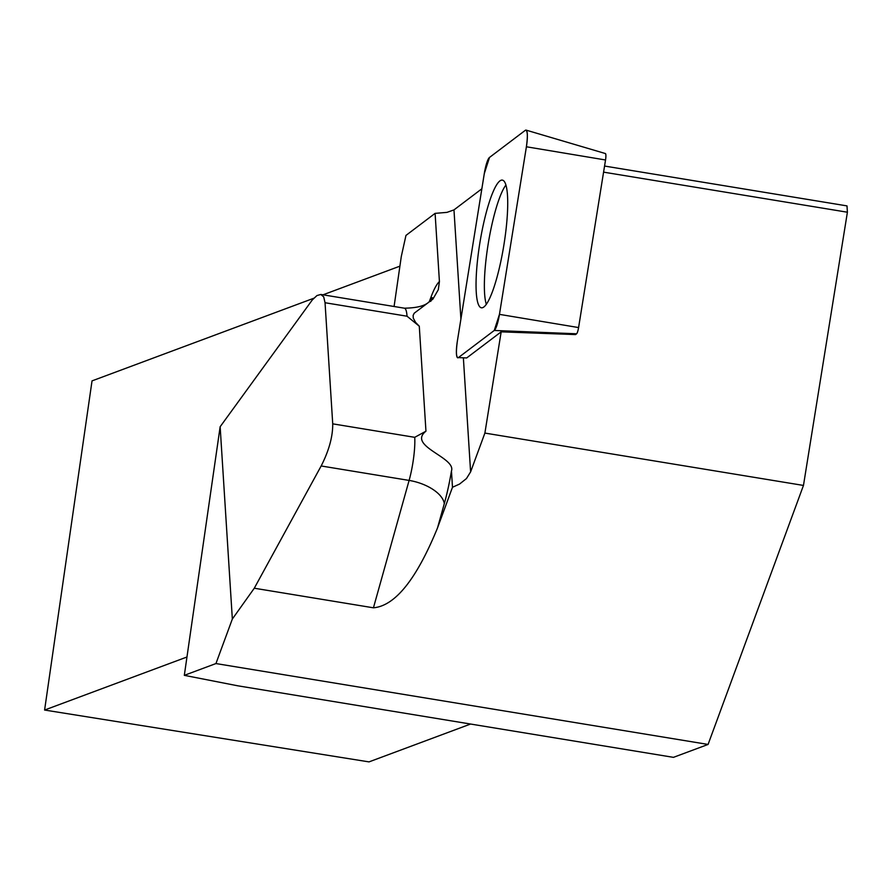 <?xml version="1.0" encoding="UTF-8"?>
<svg xmlns="http://www.w3.org/2000/svg" width="892" height="892" viewBox="0 0 892 892"><rect width="100%" height="100%" fill="white"/><g stroke="black" fill="none" stroke-linecap="round" stroke-linejoin="round"><path stroke-width="1.34" d="M605.133 153.625A6.456 1.204 99.3 0 1 605.4 153.547A6.456 1.204 99.3 0 1 605.534 159.98L578.585 327.565A6.456 1.204 99.3 0 1 576.589 333.786L575.541 334.578L501.17 331.846L484.891 433.077L470.608 471.879L466.46 478.558L459.558 484.066L452.489 487.266L451.452 470.998C456.358 457.473 406.942 446.089 425.952 431.193L414.724 437.325L332.727 423.845C332.839 436.601 328.981 450.638 321.165 465.97L409.105 480.42L373.436 607.809C395.145 605.902 416.497 579.287 437.504 527.952L452.489 487.266M458.41 357.603L494.268 330.464A16.714 3.111 -80.7 0 0 499.453 314.363L526.403 146.779A16.714 3.111 -80.7 0 0 526.068 130.109A16.714 3.111 -80.7 0 0 525.355 130.299L489.496 157.449A16.714 3.111 -80.7 0 0 484.3 173.539L457.362 341.123A16.714 3.111 -80.7 0 0 457.841 357.826A16.714 3.111 -80.7 0 0 458.41 357.603L466.706 357.937L501.17 331.846M507.503 195.515A64.692 12.031 -80.7 0 0 502.53 180.151A64.692 12.031 -80.7 0 0 484.278 220.447A64.692 12.031 -80.7 0 0 476.261 292.386A64.692 12.031 -80.7 0 0 481.546 307.807A64.692 12.031 -80.7 0 0 499.665 266.663A64.692 12.031 -80.7 0 0 507.503 195.515M321.165 465.97L254.287 588.218L232.344 619.026L215.942 663.559L184.321 675.344L237.707 685.792L673.438 757.353L708.081 744.441L803.469 485.438L484.891 433.077M232.344 619.026L220.146 426.744L184.321 675.344M215.942 663.559L708.081 744.441M603.583 172.145L847.4 212.218L803.469 485.438M313.783 298.251L92.032 380.884L44.6 710.043L368.998 761.891L470.586 724.036M604.553 166.046L846.999 205.896L847.4 212.218M332.727 423.845L325.045 302.734L407.031 316.214L419.285 326.204L415.572 322.38L413.275 318.132L413.13 315.4L414.223 313.192L432.888 299.132L438.307 289.699L439.422 281.56A67.402 12.533 -80.7 0 0 431.159 296.69L429.531 301.028M460.908 319.068L453.972 209.899L446.959 212.374L435.095 213.366L439.422 281.56M453.972 209.899L481.847 188.792M220.146 426.744L312.356 299.857L316.95 295.564L320.83 294.46L323.718 296.891L325.045 302.734M254.287 588.218L373.436 607.809M394.086 306.502L401.3 256.472L405.96 235.421L435.095 213.366M399.895 266.162L323.004 294.817M44.6 710.043L186.963 657.003M505.92 185.023A64.101 11.919 -80.7 0 0 487.255 250.061A64.101 11.919 -80.7 0 0 486.318 304.272M489.507 157.438L484.3 173.583L457.373 341.034C455.834 352.429 456.18 357.948 458.421 357.592L494.257 330.464L499.464 314.318L526.38 146.868C527.93 135.484 527.573 129.964 525.332 130.31L489.507 157.438M576.589 333.786L494.268 330.464M605.534 159.98L526.403 146.779M499.453 314.363L578.585 327.565M419.285 326.204L425.952 431.193M470.608 471.879L463.383 358.038M437.504 527.952L444.305 503.657A67.402 12.533 -80.7 0 0 451.452 470.998M444.305 503.657A33.695 16.926 15.6 0 0 409.105 480.42A33.695 6.266 99.3 0 0 414.724 437.325M320.83 294.46L404.355 308.186A33.695 6.266 99.3 0 1 407.031 316.214M430.959 299.578A33.695 24.262 20.7 0 0 431.159 296.69M605.4 153.547L526.068 130.109M404.355 308.186C432.23 307.785 430.111 297.75 432.442 297.705L430.736 301.385"/></g></svg>
